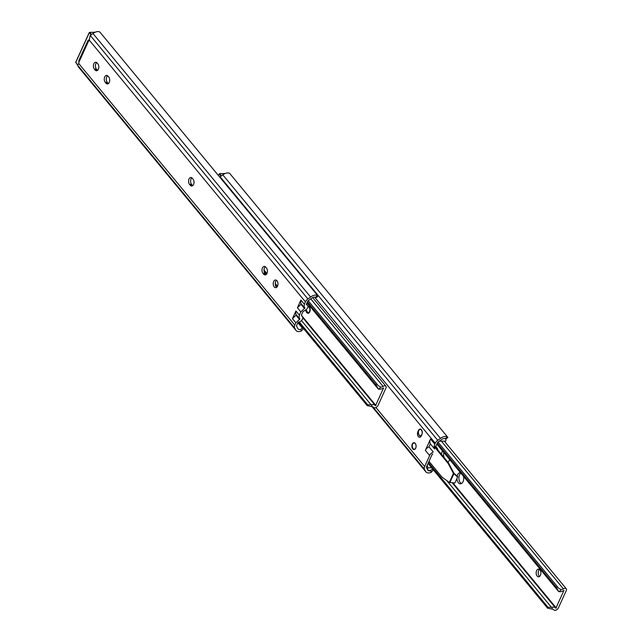 <?xml version="1.0" encoding="UTF-8"?>
<svg xmlns="http://www.w3.org/2000/svg" width="642" height="642" viewBox="0 0 642 642"><rect width="100%" height="100%" fill="white"/><g stroke="black" fill="none" stroke-linecap="round" stroke-linejoin="round"><path stroke-width="0.96" d="M317.999 295.994L99.903 32.1A6.645 4.109 140.4 0 0 92.994 33.528L310.608 297.037L307.903 298.955A5.136 3.178 140.4 0 0 305.407 301.868L304.332 304.22L304.091 307.269L304.998 307.951L300.833 311.9L299.365 315.126L299.116 318.175L299.983 318.954L295.866 322.798L294.798 325.149A5.136 3.178 140.4 0 0 294.662 328.006L295.657 329.836A6.645 4.109 140.4 0 0 296.074 330.534A6.645 4.109 140.4 0 0 301.411 330.959L300.793 329.354L302.238 327.974A3.427 2.632 -20.9 0 0 302.454 327.227M300.793 329.354A4.077 2.52 -39.6 0 1 298.048 328.897A4.077 2.52 -39.6 0 1 297.776 328.415L296.427 325.943L298.024 322.445L299.95 321.658A3.708 2.295 140.4 0 0 302.51 319.098A3.708 2.295 140.4 0 0 302.687 317.196L301.347 315.166L302.896 311.763L306.138 309.613A3.708 2.295 140.4 0 0 307.711 307.678A3.708 2.295 140.4 0 0 307.654 305.391A3.708 2.295 140.4 0 0 307.454 305.191L306.218 304.477L307.807 300.978L311.466 298.386A4.077 2.52 -39.6 0 1 315.415 297.278L317.517 295.609A6.645 4.109 140.4 0 0 310.608 297.037M276.694 287.303A3.852 2.375 88.6 0 1 275.691 281.453A3.852 2.375 88.6 0 1 276.525 280.329M273.669 281.509A3.852 2.375 -91.4 0 0 273.5 285.578A3.852 2.375 -91.4 0 0 275.691 287.688A3.852 2.375 -91.4 0 0 277.529 286.172A3.852 2.375 -91.4 0 0 277.697 282.103A3.852 2.375 -91.4 0 0 275.506 279.992A3.852 2.375 -91.4 0 0 273.669 281.509M266.157 274.543A3.852 2.375 88.6 0 1 265.684 274.094L264.994 273.267A3.852 2.375 88.6 0 1 264.464 267.866A3.852 2.375 88.6 0 1 265.298 266.735M265.772 267.184A3.852 2.375 -91.4 0 0 264.279 266.398A3.852 2.375 -91.4 0 0 262.45 267.915A3.852 2.375 -91.4 0 0 262.979 273.315L263.661 274.142A3.852 2.375 -91.4 0 0 265.154 274.928A3.852 2.375 -91.4 0 0 267.337 272.28A3.852 2.375 -91.4 0 0 266.454 268.019L265.772 267.184M192.728 185.634A3.852 2.375 88.6 0 1 192.263 185.185L191.573 184.358A3.852 2.375 88.6 0 1 191.043 178.958A3.852 2.375 88.6 0 1 191.878 177.826M192.351 178.275A3.852 2.375 -91.4 0 0 190.859 177.489A3.852 2.375 -91.4 0 0 189.021 179.006A3.852 2.375 -91.4 0 0 189.559 184.406L190.241 185.233A3.852 2.375 -91.4 0 0 191.733 186.019A3.852 2.375 -91.4 0 0 193.916 183.379A3.852 2.375 -91.4 0 0 193.033 179.11L192.351 178.275M108.426 83.548A3.852 2.375 88.6 0 1 107.96 83.099L107.27 82.272A3.852 2.375 88.6 0 1 106.741 76.871A3.852 2.375 88.6 0 1 107.575 75.748M108.049 76.197A3.852 2.375 -91.4 0 0 106.556 75.403A3.852 2.375 -91.4 0 0 104.718 76.92A3.852 2.375 -91.4 0 0 105.256 82.32L105.938 83.147A3.852 2.375 -91.4 0 0 107.431 83.941A3.852 2.375 -91.4 0 0 109.613 81.293A3.852 2.375 -91.4 0 0 108.731 77.024L108.049 76.197M97.544 70.371A3.852 2.375 88.6 0 1 97.078 69.93L96.388 69.095A3.852 2.375 88.6 0 1 95.859 63.702A3.852 2.375 88.6 0 1 96.693 62.571M97.167 63.02A3.852 2.375 -91.4 0 0 95.674 62.234A3.852 2.375 -91.4 0 0 93.844 63.751A3.852 2.375 -91.4 0 0 94.374 69.143L95.056 69.978A3.852 2.375 -91.4 0 0 96.549 70.764A3.852 2.375 -91.4 0 0 98.732 68.116A3.852 2.375 -91.4 0 0 97.849 63.847L97.167 63.02M301.403 304.019L300.978 304.292L301.21 303.786M296.46 314.949L296.01 315.198L296.243 314.692M92.994 33.528L90.289 35.446A5.136 3.178 140.4 0 0 90.081 35.607L89.334 40.229A2.223 1.372 88.6 0 1 88.628 40.911L78.918 62.202A2.223 1.372 88.6 0 1 78.725 63.502L294.798 325.149M295.657 329.836L77.048 64.497A5.136 3.178 140.4 0 1 76.976 64.352L77.899 64.513M77.995 64.497L78.725 63.502M299.116 318.175L295.689 314.026L295.938 310.977L292.439 318.649L296.01 315.198L299.437 319.347M304.091 307.269L300.665 303.12L300.905 300.071L297.406 307.751L300.978 304.292L304.404 308.441M317.517 295.609L318.031 296.131L317.517 295.609L318.031 296.131L316.024 297.728L315.712 297.406M297.904 322.717L302.238 327.974M302.952 327.829A3.427 2.632 159.1 0 1 302.896 329.338L301.411 330.959M78.051 66.327A6.645 4.109 140.4 0 0 78.46 67.025L296.074 330.534M76.976 64.352L78.268 64.32M78.918 62.202L78.87 60.517A2.568 1.252 -155.5 0 1 78.894 60.452L88.018 40.438A2.568 1.252 24.5 0 0 87.994 40.502L88.628 40.911L87.994 40.502L89.174 40.47M89.069 39.948A2.568 1.252 24.5 0 0 88.018 40.438M306.443 303.963L307.454 305.191M305.769 309.869A3.595 2.223 -91.4 0 0 308.072 313.264A3.595 2.223 -91.4 0 0 309.781 311.843A3.595 2.223 -91.4 0 0 309.958 308.104A3.595 2.223 -91.4 0 0 307.975 306.073M371.935 406.627A4.077 2.52 -39.6 0 1 373.411 407.269A4.077 2.52 -39.6 0 1 373.467 407.341A2.873 1.774 140.4 0 0 373.508 407.389A2.873 1.774 140.4 0 0 375.771 407.598A2.873 1.774 140.4 0 0 377.986 405.511L385.954 388.025A2.873 1.774 140.4 0 0 385.906 386.243A2.873 1.774 140.4 0 0 383.025 386.364A4.077 2.52 -39.6 0 1 380.794 387.174L378.732 389.156A6.645 4.109 140.4 0 0 383.619 387.896L375.49 405.76A6.645 4.109 140.4 0 0 375.393 405.64A6.645 4.109 140.4 0 0 371.646 404.701L371.935 406.627L367.216 405.64L367.096 404.813L371.646 404.701M298.386 322.3L367.216 405.64M298.811 322.123L367.096 404.813M299.244 321.947L367.946 405.142M301.483 320.543L371.068 404.805M307.012 302.727L378.266 389.012L376.132 384.983L377.023 384.133L378.21 385.649L380.794 387.174M378.732 389.156L378.266 389.012M307.197 302.318L376.533 386.283M307.438 301.796L376.132 384.983M308.152 300.737L377.023 384.133M412.276 444.031A3.427 2.119 -91.4 0 0 412.124 447.651A3.427 2.119 -91.4 0 0 414.074 449.528A3.427 2.119 -91.4 0 0 415.703 448.18A3.427 2.119 -91.4 0 0 415.856 444.569A3.427 2.119 -91.4 0 0 413.905 442.683A3.427 2.119 -91.4 0 0 412.276 444.031M420.654 436.841A3.427 2.119 88.6 0 1 419.932 435.862M437.619 449.705A3.924 2.424 140.4 0 0 437.459 448.477L435.814 446.567A0.859 0.53 -39.6 0 1 435.878 446.222L437.651 442.33L441.311 439.738A4.077 2.52 -39.6 0 1 445.259 438.63L447.362 436.961A6.645 4.109 140.4 0 0 440.444 438.39L437.748 440.308A5.136 3.178 140.4 0 0 435.252 443.221L434.811 444.176A8.563 5.296 140.4 0 0 434.618 448.983L430.333 443.799A8.563 5.296 -39.6 0 1 430.533 438.984L425.341 450.371A5.136 3.178 -39.6 0 1 428.976 446.784L430.333 443.799M432.796 469.174A3.427 2.632 159.1 0 1 432.74 470.69L431.247 472.311L430.638 470.706A4.077 2.52 -39.6 0 1 427.893 470.249A4.077 2.52 -39.6 0 1 427.62 469.767L426.272 467.296L432.05 454.616A0.859 0.53 -39.6 0 1 432.812 453.958M447.843 437.346L229.748 173.452A6.645 4.109 140.4 0 0 222.838 174.881L220.134 176.799A5.136 3.178 140.4 0 0 219.917 176.951L219.877 177.176M428.976 446.784L433.262 451.968A5.136 3.178 140.4 0 0 429.626 455.555L424.643 466.501A5.136 3.178 140.4 0 0 424.506 469.358L425.502 471.188A6.645 4.109 140.4 0 0 425.911 471.886A6.645 4.109 140.4 0 0 431.247 472.311M418.48 430.421L417.862 431.777A3.427 2.119 -91.4 0 0 417.709 435.396A3.427 2.119 -91.4 0 0 419.659 437.282A3.427 2.119 -91.4 0 0 421.288 435.934L421.906 434.57A3.427 2.119 -91.4 0 0 422.059 430.951A3.427 2.119 -91.4 0 0 420.109 429.073A3.427 2.119 -91.4 0 0 418.48 430.421L418.769 430.413M222.838 174.881L440.444 438.39M447.362 436.961L447.875 437.483L447.362 436.961L447.875 437.483L445.869 439.08L445.556 438.751M430.638 470.706L432.082 469.326M372.208 406.651L425.502 471.188M435.814 446.479L437.459 448.477M427.235 465.177L427.829 467.858A3.683 2.279 140.4 0 0 427.973 469.912A3.683 2.279 140.4 0 0 429.474 470.498A3.683 2.279 140.4 0 0 432.636 468.981M439.313 441.15L445.708 441.142A3.683 2.279 140.4 0 0 445.564 439.08A3.683 2.279 140.4 0 0 444.136 438.502M440.845 440.067A3.683 2.279 140.4 0 0 439.939 441.279M427.829 467.858L431.633 467.769M461.454 483.546A5.561 3.435 88.6 0 1 459.552 474.831A5.561 3.435 88.6 0 1 460.844 473.13M460.499 472.705A5.561 3.435 -91.4 0 0 460.178 472.689A5.561 3.435 -91.4 0 0 457.529 474.879A5.561 3.435 -91.4 0 0 457.136 476.011M456.887 478.547A5.561 3.435 -91.4 0 0 460.45 483.811A5.561 3.435 -91.4 0 0 463.099 481.62A5.561 3.435 -91.4 0 0 463.516 476.364M442.507 450.925A5.136 3.17 -91.4 0 0 442.169 451.551A5.136 3.17 -91.4 0 0 441.568 454.488M539.625 576.436A3.852 2.375 88.6 0 1 538.63 570.586A3.852 2.375 88.6 0 1 539.457 569.462M536.608 570.634A3.852 2.375 -91.4 0 0 536.439 574.702A3.852 2.375 -91.4 0 0 538.63 576.821A3.852 2.375 -91.4 0 0 540.46 575.304A3.852 2.375 -91.4 0 0 540.636 571.236A3.852 2.375 -91.4 0 0 538.437 569.117A3.852 2.375 -91.4 0 0 536.608 570.634M552.281 609.138A4.077 2.52 -39.6 0 1 553.757 609.78A4.077 2.52 -39.6 0 1 553.813 609.852A2.873 1.774 140.4 0 0 553.853 609.9A2.873 1.774 140.4 0 0 556.124 610.101A2.873 1.774 140.4 0 0 558.331 608.014L566.3 590.528A2.873 1.774 140.4 0 0 566.252 588.754A2.873 1.774 140.4 0 0 563.379 588.875A4.077 2.52 -39.6 0 1 561.148 589.677L559.078 591.659A6.645 4.109 140.4 0 0 563.965 590.399L555.828 608.263A6.645 4.109 140.4 0 0 555.739 608.143A6.645 4.109 140.4 0 0 551.992 607.212L552.281 609.138L547.562 608.151L547.441 607.324L551.992 607.212M428.037 463.42L547.562 608.151M428.238 462.978L547.441 607.324M428.447 462.529L548.292 607.645M446.8 480.625L551.422 607.308M447.811 462.055A5.136 3.17 -91.4 0 0 449.641 459.552M436.857 444.079L558.612 591.515L556.478 587.494L557.368 586.636L558.564 588.16L561.148 589.677M559.078 591.659L558.612 591.515M437.041 443.67L556.887 588.786M437.274 443.149L556.478 587.494M437.996 442.089L557.368 586.636M444.352 457.858A5.136 3.17 88.6 0 1 443.831 452.522M434.161 446.511L448.204 463.524L453.429 473.387L457.602 476.982L454.873 482.969L449.304 482.439L442.001 477.142L428.976 461.365M434.297 445.684L448.381 462.738L454.03 473.403L457.706 476.484L457.602 476.982M448.204 463.524L448.381 462.738M77.048 64.497L294.662 328.006M295.938 310.977L299.365 315.126M300.833 311.9L297.406 307.751M300.905 300.071L304.332 304.22M89.334 40.229L305.407 301.868M295.866 322.798L292.439 318.649M90.289 35.446L307.903 298.955M95.056 69.978L97.078 69.93M94.374 69.143L96.388 69.095M105.938 83.147L107.96 83.099M105.256 82.32L107.27 82.272M190.241 185.233L192.263 185.185M189.559 184.406L191.573 184.358M263.661 274.142L265.684 274.094M262.979 273.315L264.994 273.267M301.315 304.083L304.741 308.232M296.147 315.158L299.573 319.307M264.055 270.82L266.663 273.982L264.055 270.812M275.282 284.414L277.2 286.741M375.393 405.64L302.799 317.734L375.297 405.527M264.014 269.993L266.936 273.532M275.241 283.587L277.472 286.292M301.467 315.342L375.963 405.559M310.776 298.875L383.025 386.364M372.89 406.859L424.506 469.358M375.931 407.526L424.643 466.501M429.626 455.555L425.341 450.371M430.533 438.984L434.811 444.176M314.604 297.134L435.252 443.221M220.134 176.799L437.748 440.308M417.862 431.777L418.335 431.769M306.082 309.661A3.082 1.902 -91.4 0 0 307.414 312.59A3.082 1.902 -91.4 0 0 309.524 311.539A3.082 1.902 -91.4 0 0 309.685 308.353A3.082 1.902 -91.4 0 0 308.008 306.587M308.272 313.24A3.595 2.223 88.6 0 1 306.611 311.763M220.984 176.197L219.179 174.006L218.497 175.499M224.949 173.597L219.572 173.725L221.378 175.916M91.14 34.845L89.334 32.654L75.74 62.475L77.281 64.344M95.104 32.244L89.728 32.381L91.533 34.564M77.209 64.344L75.7 62.33L89.286 32.509L95.289 32.172M75.844 62.258L77.12 64.344M421.481 435.509A3.338 2.062 88.6 0 1 420.486 435.958A3.338 2.062 88.6 0 1 419.194 435.276A3.338 2.062 88.6 0 1 418.809 434.674M419.122 435.14A3.17 1.958 -91.4 0 0 421.85 434.546A3.17 1.958 -91.4 0 0 421.417 430.108A3.17 1.958 -91.4 0 0 418.68 430.702A3.17 1.958 -91.4 0 0 419.122 435.14M412.975 448.622A3.17 1.958 -91.4 0 0 415.711 448.02A3.17 1.958 -91.4 0 0 415.27 443.582A3.17 1.958 -91.4 0 0 412.541 444.184A3.17 1.958 -91.4 0 0 412.975 448.622A3.338 2.062 88.6 0 1 412.662 448.156M414.612 449.4A3.338 2.062 88.6 0 1 414.339 449.44A3.338 2.062 88.6 0 1 413.047 448.758M418.712 430.646A3.338 2.062 88.6 0 1 420.325 429.281A3.338 2.062 88.6 0 1 421.441 429.779M412.565 444.128A3.338 2.062 88.6 0 1 414.178 442.763A3.338 2.062 88.6 0 1 414.451 442.787M555.739 608.143L452.209 482.776L555.643 608.038M452.891 482.824L556.309 608.062M441.455 441.239L563.379 588.875M453.429 473.387L449.304 482.439M453.822 473.86L449.833 482.607M306.459 303.939L307.654 305.391M275.274 284.406L277.208 286.741M312.702 297.599L385.906 386.243M372.031 406.635L425.911 471.886M305.969 309.733L308.256 313.248M218.424 175.41L219.436 173.661L225.133 173.525M421.28 435.942L419.122 435.252C417.838 432.138 418.239 430.156 420.325 429.281L420.855 429.273M414.379 442.755L414.178 442.763C412.044 443.726 411.642 445.717 412.983 448.726L414.539 449.432M445.564 439.08L445.163 438.59M427.973 469.912L427.171 468.949M444.376 441.174L566.252 588.754"/></g></svg>
